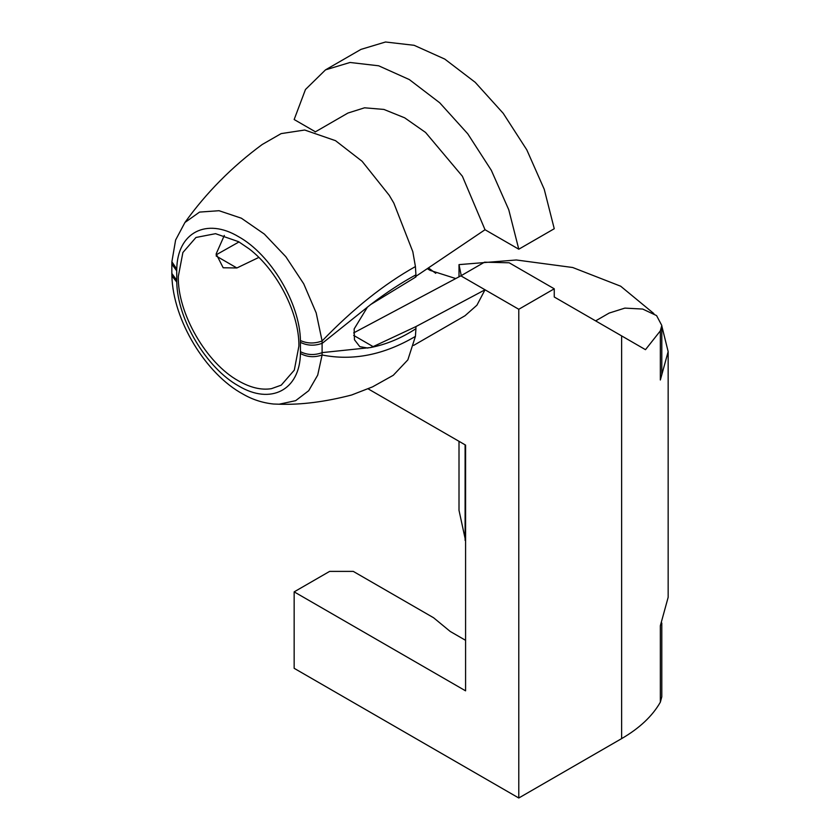 <?xml version="1.0" encoding="UTF-8"?>
<svg xmlns="http://www.w3.org/2000/svg" width="840" height="840" viewBox="0 0 840 840"><rect width="100%" height="100%" fill="white"/><g stroke="black" fill="none" stroke-linecap="round" stroke-linejoin="round"><path stroke-width="1.26" d="M258.836 257.418L236.88 267.971L223.178 267.771L216.153 253.911L224.333 235.431M455.784 278.565L430.112 270.375L427.308 268.674M238.602 380.94C250.467 387.713 261.397 390.285 271.394 388.679L281.232 385.161L294.305 370.125L298.893 346.132C299.439 313.688 277.252 270.26 249.228 248.923L238.602 241.7L215.523 233.678L195.962 237.468L182.889 252.515L178.3 276.507C177.471 313.236 206.378 363.3 238.602 380.94M460.866 275.835L518.784 309.278L554.253 288.803L509.197 262.794L484.512 262.185L460.866 275.835L353.64 332.923M300.457 351.708L300.426 340.536C299.869 303.082 270.575 254.363 238.591 236.712C206.577 217.434 177.324 232.376 176.768 269.136L171.885 261.744L175.613 240.03L184.936 222.484L199.553 212.09L219.051 210.714L241.364 218.201L264.338 234.077L285.81 256.683L303.723 283.815L316.187 312.911L322.098 340.977L322.098 354.984C314.465 357.661 307.241 357.168 300.426 353.493L300.457 351.708C307.367 355.131 314.664 355.425 322.329 352.59L370.451 347.56C386.096 344.547 401.257 338.268 415.926 328.703L415.422 336.399C384.006 354.911 352.894 361.106 322.098 354.984L317.709 375.102L308.711 390.705L295.649 400.669L279.08 404.219M171.885 261.744L171.843 264.107L176.736 270.931L176.768 282.104C177.324 319.557 206.63 368.267 238.602 385.928C270.617 405.206 299.869 390.264 300.426 353.493M176.768 269.136L176.736 270.931M176.768 282.104L171.885 275.835L171.843 273.452L176.736 280.276M300.426 340.536C307.241 343.633 314.465 343.781 322.098 340.977C352.894 308.963 384.006 284.161 415.422 266.564L415.926 274.838C401.373 282.713 386.337 292.593 370.818 304.447L322.329 343.245C314.664 346.08 307.367 345.786 300.457 342.363M435.761 273.326L428.421 267.918M216.132 254.846L239.012 241.93M315.441 131.817L294.157 119.522L305.477 89.492L325.5 69.867L350.038 62.475L378.661 65.793L409.3 79.558L439.73 102.795L467.754 133.802L491.337 170.341L508.767 209.759L518.784 249.207L485.027 229.73L415.443 276.644M325.5 69.867L360.969 49.392L385.507 42L414.131 45.307L444.769 59.084L475.199 82.309L503.223 113.327L526.806 149.867L544.236 189.284L554.253 228.732L518.784 249.207M370.818 304.447L415.926 276.927L415.926 274.838M370.451 347.56L373.128 346.637L353.661 335.391M367.553 306.936L354.144 328.955L354.449 339.728L359.782 346.637L367.899 348.075M413.627 345.408L464.982 315.756L476.91 305.225L485.027 289.79L415.926 326.592L373.128 346.637M279.332 404.219C301.193 404.922 325.311 401.846 351.656 394.989L372.54 386.873L393.278 375.291L407.852 359.867L415.422 336.399M415.422 266.564L412.818 251.716L393.824 203.07L389.245 195.321L362.114 161.301L335.528 140.679L304.689 130.022L281.137 133.613L262.175 144.522C232.071 166.677 206.325 192.665 184.936 222.484M368.161 388.868L465.581 445.106L465.581 690.837L294.157 591.864L329.627 571.389L353.262 571.389L433.587 617.757L450.209 631.449L465.581 640.322M661.794 325.469L661.794 374.619L660.345 380.006L660.345 330.855L661.794 325.469L656.575 315.588L642.695 309.057L624.865 308.112L609.158 313.068L595.623 320.88M660.345 330.855L645.488 349.671L554.253 296.993L554.253 288.803M461.244 275.625L459.007 264.621L516.317 259.98L572.702 267.509L620.676 286.209L653.867 313.582M661.794 325.909L668.157 351.603L660.345 380.006M668.157 351.603L668.157 597.324L660.345 625.726L660.345 702.177C652.418 716.079 639.513 728.227 621.631 738.612L518.784 798L294.157 668.315L294.157 591.864M459.007 441.315L459.007 510.342L465.581 540.676M661.794 623.018L661.794 696.791L660.345 702.177M465.108 444.843L465.108 540.404M459.007 264.621L459.007 276.832M415.926 328.703L415.926 326.592M315.137 131.985L347.949 113.043L364.57 107.803L383.891 109.431L404.67 117.82L425.565 132.447L462.389 176.243L485.027 229.73M518.784 309.278L518.784 798M236.88 267.971L216.184 256.022M621.631 335.895L621.631 738.612M171.843 273.452L171.843 264.107M171.885 275.835C172.977 320.208 205.769 374.126 243.212 394.223C252.536 399.609 262.647 402.875 273.525 404.019L279.457 404.219"/></g></svg>
